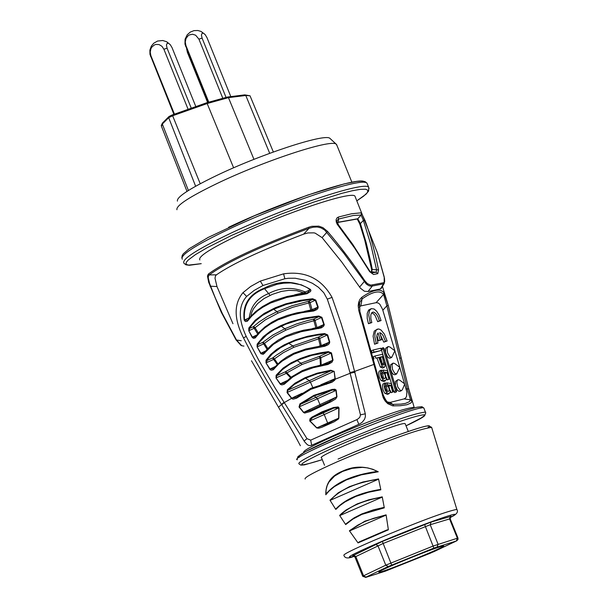 <?xml version="1.0" encoding="UTF-8"?>
<svg xmlns="http://www.w3.org/2000/svg" width="608" height="608" viewBox="0 0 608 608"><rect width="100%" height="100%" fill="white"/><g stroke="black" fill="none" stroke-linecap="round" stroke-linejoin="round"><path stroke-width="0.91" d="M177.422 201.134C176.381 197.25 189.118 188.875 215.62 176.001C259.988 154.546 324.072 133.441 329.794 138.244L330.524 138.913M336.969 145.479L336.095 144.066C330.19 139.103 263.241 161.211 216.851 183.601C189.149 197.022 175.849 205.74 176.936 209.737M195.829 106.62L172.056 47.675L170.278 44.696L166.706 41.762L162.739 40.508L157.548 41.048L153.702 43.267L151.346 46.102L149.88 50.107L149.963 54.37L173.903 114.365M170.278 44.696L168.629 43.328L167.246 43.214L166.41 45.007L167.078 48.199L163.886 49.218L161.933 46.292L159.076 44.582L155.891 44.43L154.364 44.962L151.84 47.09L150.966 48.587L150.206 52.075L150.868 55.64L150.541 56.362M191.284 108.224L167.078 48.199M163.886 49.218L188.13 109.341M174.45 114.175L150.868 55.64M384.704 281.132L384.195 283.488L383.534 283.845L384.666 281.496L384.476 278.32L377.431 252.882L354.928 196.088C351.386 190.844 285.038 212.967 238.762 234.984C210.733 248.383 197.767 256.705 199.857 259.958M241.247 340.746L236.094 339.948L221.282 312.246L208.666 282.272L207.465 275.979L208.308 274.132L209.274 274.922L208.445 276.1L208.232 277.833L209.646 283.647L215.346 298.049L222.376 313.591L236.474 339.986L241.718 345.709L243.952 346.096M372.301 285.053L372.21 286.17L368 291.536L380.479 288.952L383.534 283.845L371.108 286.269L368.684 285.6L366.206 283.921L343.611 252.936L324.695 230.052L321.077 227.894L317.224 226.989L313.249 227.172L309.016 228.35L308.788 227.202L311.836 226.313L318.79 226.153L322.939 227.635L327.575 231.458C340.754 247 353.18 263.454 364.853 280.828L367.399 283.632L370.758 285.152L383.709 282.712M371.602 273.098L373.57 274.504L369.679 271.67L354.722 248.186L337.151 224.154L336.232 221.897L336.118 219.716L336.938 217.968L338.405 217.041L338.42 219.07L336.9 220.826L336.946 221.791M338.405 217.041L351.561 213.773L360.704 212.853L361.41 212.982L365.119 220.666C370.333 234.893 374.809 251.302 378.541 269.899L377.781 273.661L373.57 274.504M361.41 212.982L361.144 215.05L353.126 215.513L338.42 219.07L338.489 222.186L357.755 218.751L361.144 215.05L363.371 220.408L365.119 220.666M371.26 272.916L376.17 272.247L376.565 269.739L378.541 269.899M338.086 222.399L357.223 218.994L359.738 223.881L364.663 239.795L371.632 269.526L376.565 269.739L370.857 244.652L363.371 220.408L360.407 223.569L366.191 242.744L370.903 262.527L372.233 269.253L371.678 271.761L370.363 272.012M371.64 271.768L376.17 272.247L377.781 273.661M369.679 271.67L369.831 271.214M338.071 225.522L338.451 224.892M210.064 286.186L216.98 286.55L232.955 323.73M368 291.536L364.405 291.247L360.46 288.23L341.688 261.942L322.103 237.637L327.575 231.458M359.594 287.067L364.853 280.828M380.479 288.952L381.269 288.298M322.103 237.637L315.172 233.145L313.85 232.849L307.891 232.94L303.643 234.133L309.016 228.35C259.259 247.008 226.009 262.534 209.274 274.922L216.425 274.824C232.438 263.75 261.508 250.184 303.643 234.133M216.425 274.824L215.528 275.865L214.996 278.244L216.98 286.55M338.284 222.277L337.379 223.128M357.223 218.994L357.8 218.812L360.407 223.569L359.738 223.881M371.632 269.526L371.397 271.814M242.987 292.661L250.709 286.452L260.3 281.101L283.586 273.843C305.353 270.742 321.503 278.586 332.052 297.388L341.096 323.524L349.121 349.988L365.294 413.79L365.4 416.647L364.496 419.36L362.117 422.34L359.723 423.943L311.174 445.489L309.062 445.55L307.382 444.752L304.623 441.796L267.094 381.125L253.604 357.375L243.527 337.98C233.89 319.002 233.708 303.894 242.987 292.661L246.65 296.43C238.351 305.809 238.199 319.116 246.187 336.338L258.909 360.498L275.568 388.786L306.979 438.657L310.696 440.146L357.337 419.421L359.776 417.362L360.476 414.861L350.14 373.274L355.026 372.149M251.476 360.772L294.386 434.53L300.375 445.725M383.131 395.086L384.712 398.696L387.266 401.903L388.922 403.172L392.814 404.381L400.953 404.122L405.559 403.37L409.404 401.66L410.522 399.897L412.064 401.265L410.864 403.028L406.881 404.746L400.277 405.718L392.715 405.855L387.775 403.689L385.206 401.082L383.276 397.837L358.728 310.354L358.218 305.687L358.667 302.29L359.921 299.341L361.844 297.266C372.772 289.727 380.137 288.192 383.929 292.653L388.246 305.49L401.219 357.968M359.07 311.737L359.89 311.547M371.359 308.59L368.615 310.065L367.209 313.318L367.202 318.432L368.463 323.714L371.838 322.574L370.181 322.939L368.729 314.959L369.474 310.604L371.359 308.59L374.163 309.016L376.694 311.288L379.02 314.967L381.056 320.553L379.415 320.91L378.016 316.882L376.36 314.176L374.551 312.504L372.97 312.071L371.473 313.097L370.812 315.05L370.865 318.79L371.838 322.574M371.64 312.854L373.608 313.85L375.182 315.689L377.697 321.685L381.056 320.553M406.19 388.9L407.33 389.067L410.522 399.897L404.031 398.909L405.551 398.065L406.577 396.363L406.858 391.993L399.798 367.384M399.806 367.361L396.629 373.988L394.66 373.244L392.479 369.36L391.993 365.005L393.125 363.098L394.706 363.5L399.806 367.361L394.888 350.839M394.896 350.824L391.719 357.405L389.751 356.668L387.562 352.784L387.068 348.43L388.2 346.53L389.789 346.94L394.896 350.824L382.516 309.244L379.871 304.312L378.267 302.997L376.124 302.67L360.84 305.915L359.108 307.078M387.38 402.01L390.146 402.412L392.814 404.381L393.726 405.924M404.031 398.909L390.146 402.412M374.004 358.948L373.358 356.759L375.075 355.984L375.729 358.173L378.769 357.458L375.729 358.173M382.698 367.984L380.403 367.141L377.051 358.234M392.981 363.166L390.518 364.868L390.488 369.102L392.259 373.206L393.657 374.566L395.063 374.688M397.913 379.742L395.443 381.444L395.405 385.677L397.176 389.781L398.574 391.142L399.973 391.271M388.048 346.598L385.594 348.3L385.563 352.526L387.349 356.63L388.748 357.99L390.154 358.112M383.253 347.67L381.573 348.422L381.414 349.744L393.817 391.544L394.774 392.593M389.135 393.657L387.418 394.425L384.621 393.034L383.017 389.789L382.44 385.419L383.078 383.929L385.16 382.903L384.104 385.373L385.084 389.979L386.848 392.829L389.135 393.657L390.283 391.788L388.482 384.97L390.746 385.366L392.7 391.947L393.574 391.727L391.142 383.534L386.84 382.873L389.204 388.983L389.006 390.974L387.714 391.582L386.384 390.564L385.404 388.527L385.145 386.369L385.875 385.008L385.16 382.903M387.395 391.476L386.46 386.68L385.518 385.335M393.574 391.727L390.982 392.707L390.336 390.549M385.343 380.836L383.618 381.604L380.813 380.205L379.217 376.96L378.632 372.598L379.27 371.108L381.36 370.082L380.296 372.544L381.277 377.142L383.04 380L385.343 380.836L386.483 378.974L384.682 372.164L386.954 372.567L388.9 379.141L389.774 378.928L387.349 370.743L383.04 370.059L385.404 376.162L385.206 378.153L383.914 378.761L382.576 377.743L381.604 375.706L381.338 373.54L382.075 372.187L381.36 370.082M383.595 378.655L382.66 373.874L381.718 372.514M389.774 378.928L387.182 379.916L386.536 377.735M372.218 352.914L381.421 350.413L373.935 352.138L373.289 349.95L371.564 350.725L372.218 352.914L373.935 352.138M381.809 339.621L379.726 332.591L381.581 333.701L383.063 335.51L385.48 341.362L387.121 340.989L384.378 334.088L381.087 330.053L378.738 328.936L376.42 329.756L375.014 333.017L374.862 336.786L376.268 343.459L377.925 343.079L376.785 336.923L377.074 334.712L378.085 332.964L380.175 339.994L381.809 339.621L378.457 340.769L376.899 335.51M377.925 343.079L374.551 344.234L373.099 336.224L374.247 331.117L377.462 329.057M387.121 340.989L383.77 342.137L380.471 335.107M385.48 341.362L383.77 342.137M376.268 343.459L374.551 344.234M380.175 339.994L378.457 340.769M373.289 349.95L380.775 348.232L381.421 350.413M386.954 372.567L385.335 373.297M388.9 379.141L387.182 379.916M383.04 370.059L381.573 370.72M383.496 371.99L381.771 372.765M390.746 385.366L389.135 386.088M392.7 391.947L390.982 392.707M386.84 382.873L385.373 383.526M387.296 384.803L385.571 385.571M396.621 390.511L396.462 391.841L395.534 390.777L383.131 348.977L383.291 347.654L384.218 348.718L396.621 390.511M402.443 389.568L401.546 390.572L400.284 390.382L397.784 386.984L396.849 382.652L397.161 380.676L398.058 379.673L399.623 380.076L404.723 383.914L402.443 389.568M378.769 357.458L382.12 366.373L384.271 367.285L385.001 366.586L385.077 362.976L382.561 354.244L375.075 355.984M380.92 361.517L379.65 357.253L382.326 356.63L384.081 364.374L383.526 365.058L382.166 364.435L380.92 361.517M382.44 364.739L380.608 357.405L379.757 357.603M382.326 356.63L380.608 357.405M379.415 320.91L377.697 321.685M370.181 322.939L368.463 323.714M388.922 403.172L388.945 403.188C388.064 403.856 386.156 401.151 383.23 395.056L359.883 311.539L359.602 302.662L359.123 305.322M399.813 358.18L401.219 357.983L408.705 388.755L407.33 389.067L386.863 305.794L383.557 294.424C379.833 290.001 372.674 291.506 362.079 298.923L359.594 302.655M382.348 395.306L383.23 395.056M303.802 452.542L303.749 452.398C302.571 451.068 312.117 445.854 332.378 436.764C375.387 418.38 402.64 408.546 414.139 407.269L408.698 388.748L412.064 401.265M361.844 297.266L362.079 298.923L360.84 305.915M382.842 310.262L386.863 305.794L388.246 305.49L385.024 294.91M376.124 302.67L383.557 294.424L383.929 292.653M324.52 465.249L321.541 457.854C314.526 456.714 402.61 420.713 405.164 423.685L405.293 424.012M339.629 515.409L345.686 524.598L346.127 523.731L352.45 518.996L361.996 513.935L373.335 509.93L383.169 507.589L384.302 507.84L382.242 496.858L381.877 497.268C363.136 500.468 349.235 506.517 340.161 515.424L339.629 515.409L341.552 513.547L346.028 510.021L357.154 503.918L368.919 499.753L382.242 496.858M380.836 489.805L368.554 492.252L355.764 496.455L345.048 501.896L339.971 505.522L335.798 509.443L336.665 508.273C345.876 499.077 360.118 492.86 379.415 489.63L380.836 489.805L378.548 478.929L378.222 479.332C356.037 482.57 340.115 489.524 330.478 500.209L329.977 500.171L335.798 509.443M329.977 500.171L338.215 492.822L349.387 486.681L362.991 481.977L378.548 478.929M346.347 479.917L334.339 486.643L328.974 491.142L325.804 494.768C325.478 483.603 331.018 475.752 342.418 471.2C354.411 465.591 366.358 465.789 378.267 471.785L361.19 474.871L346.347 479.917M384.302 507.84L361.874 514.391L352.868 519.095L345.686 524.598M349.402 530.761L364.914 521.155L386.103 514.862L373.426 518.35L365.134 521.436L357.838 525.107L349.402 530.761L358.036 542.906L359.009 541.994L387.015 529.902L388.383 529.811L386.103 514.862M326.929 493.156C336.695 482.091 353.035 474.932 375.942 471.679L378.267 471.785M325.804 494.768L326.352 493.635C336.201 482.212 352.883 474.856 376.39 471.572M377.606 471.633L372.879 469.3L367.665 467.894L362.398 467.362L352.108 468.35L342.593 471.42L334.613 476.026L328.958 482.022L327.134 485.655L326.093 489.812L325.964 494.258M330.478 500.209L378.222 479.332M349.988 530.746L385.677 515.288M340.161 515.424L381.877 497.268M395.983 563.867C420.804 553.485 436.612 547.504 443.414 545.916C448.833 545.657 379.985 573.671 378.784 572.212C378.526 571.695 384.256 568.913 395.983 563.867M310.832 389.325L310.81 388.337L329.749 382.295L334.886 379.042L335.289 379.164L334.605 380.289L332.052 382.204L310.832 389.325L296.461 398.27L293.284 399.114L292.152 398.886L291.711 398.179L296.681 397.168M339.021 407.907L338.861 418.084L338.299 419.117L334.111 421.83L321.792 427.318L318.729 428.222L316.707 427.948L309.746 420.979L309.943 418.912L311.919 417.156L321.822 411.928L333.572 407.482L338.185 406.965L339.021 407.907L333.845 408.074L322.232 412.46L312.466 417.628L309.875 420.804L316.806 427.812L327.651 423.867L338.671 418.068L338.77 407.907L324.231 414.565L327.537 422.758L327.758 424.688M313.834 395.375L332.143 389.401L334.879 389.226L336.163 390.047L336.984 396.773L335.646 398.962L331.246 401.637L310.057 411.57L304.646 413.068L303.498 412.46L299.03 407.01L299.972 403.841L313.834 395.375L314.237 395.876L300.557 404.259L299.03 407.01M329.133 402.625L328.996 401.721L336.703 396.796L335.928 390.359L332.325 390.002L332.143 389.401M299.972 403.841L300.557 404.259L332.325 390.002L314.237 395.876L317.49 398.734L299.204 406.828L303.658 412.292L310.977 410.164M303.498 412.46L319.99 404.616L317.49 398.734L336.232 390.328M336.984 396.773L319.99 404.616L320.135 405.772M310.946 411.145L311.038 410.134L328.974 401.728M310.589 410.354L329.544 401.47M338.861 418.084L316.707 427.948M311.919 417.156L312.466 417.628L323.091 413.007L324.231 414.565L309.746 420.979M333.572 407.482L333.845 408.074L323.091 413.007L321.822 411.928M298.824 396.72L298.802 395.762L310.817 388.337M298.748 395.8L296.795 397.108M312.77 387.516L310.43 382.12L287.265 392.418L291.711 398.179L302.07 393.285M291.513 398.377L287.052 392.624L287.371 389.766L294.994 383.169L305.072 377.682L305.474 378.184L294.181 384.568L288.002 390.154L309.328 380.669L310.43 382.12L333.815 371.442L330.851 370.834L317.46 373.738L305.474 378.184L309.328 380.669L330.851 370.834L330.744 370.211L334.18 371.389L335.289 379.164L350.14 373.274L349.965 372.575L354.852 371.435M287.371 389.766L288.002 390.154L287.052 392.624M329.825 382.265L326.298 383.39L326.352 384.347M334.886 379.042L335.335 378.67M305.072 377.682L317.08 373.206L330.744 370.211M320.804 384.78L334.993 378.708L334.18 371.389M349.965 372.575L354.821 371.336L374.619 364.154M269.777 369.238L266.015 362.923L266.015 360.217L270.568 354.548L276.724 349.38L284.24 344.827L295.192 340.001L307.8 336.247L318.828 334.218L324.558 333.572L327.666 334.886L329.756 342.008L329.262 343.634L328.016 344.797L324.832 346.233L305.588 349.988L293.763 354.19L282.469 360.878L278.502 364.177L273.19 369.831L271.221 370.226L270.058 369.611L270.043 369.041L273.402 368.767M280.121 384.028L276.032 378.032L276.108 375.25L283.138 368.053L291.08 362.847L300.512 358.439L309.046 355.475L320.796 352.708L328.267 351.622L331.482 352.929L333.04 360.118L331.9 362.3L327.902 364.488L313.356 367.68L302.13 371.655L292.775 376.983L284.187 384.294L281.846 384.91L280.448 384.393L280.356 383.823L284.354 383.238M257.108 346.902L257.131 344.174L263.294 336.718L270.119 331.383L280.592 325.706L290.244 321.822L303.878 318.144L318.744 316.008L321.883 317.308L324.284 324.824L323.54 326.321L321.244 327.894L300.99 331.732L285.714 336.938L273.471 344.295L263.226 354.327L260.885 353.75L257.108 346.902L260.908 353.187L263.994 353.035M252.107 337.288L248.778 330.79L248.832 328.001L255.17 320.241L264.214 313.401L275.416 307.694L285.73 303.863L300.147 300.352L312.55 298.733L315.75 300.048L318.204 307.002L317.84 308.545L316.715 309.654L313.758 310.984L301.849 312.694L291.627 315.043L277.97 319.884L270.21 324.117L265.08 327.697L260.65 331.58L255.086 338.025L253.361 338.322L252.107 337.288L255.284 337.014M310.513 289.461L310.916 290.502L310.475 291.544L307.032 293.748L286.695 297.449L270.522 303.02L262.709 307.283L257.534 310.878L251.704 316.13L247.243 321.313L245.336 321.518L244.173 320.006C242.356 304.821 249.006 294.219 264.13 288.2C279.703 279.992 295.161 280.41 310.513 289.461L310.194 289.834L307.443 287.797L301.332 284.81L290.837 282.918L283.624 283.176L276.997 284.293L264.472 288.709C249.652 294.485 243.018 304.935 244.568 320.044L249.242 317.756C250.694 306.128 257.245 298.019 268.896 293.421C280.63 287.295 292.76 286.809 305.277 291.954L310.194 289.834L307.42 292.722L305.208 293.299L307.238 292.798M349.934 372.468L340.024 336.862L327.302 299.144L323.79 292.737L318.448 287.265L312.436 283.298L305.626 280.372L295.192 278.228L288.238 278.274L284.856 278.745L262.99 285.502L254.121 290.442L246.65 296.43M305.3 294.105L305.208 293.299L302.564 293.596L287.029 296.491L274.991 300.284L270.537 302.13L270.522 303.02M305.604 293.246L305.277 291.954L303.552 292.813L296.833 290.677L288.899 290.328L281.382 291.414L272.323 294.371L264.123 298.505L257.693 303.514L253.49 308.765L251.75 312.459L250.823 316.266M303.658 293.466L303.552 292.813L294.637 294.827M264.13 288.2L270.112 295.382M249.379 317.999L249.698 317.604M244.173 320.006L247.471 320.31M270.537 302.13L262.527 306.531L255.755 311.463L250.367 316.798L248.216 319.572L248.231 320.363M248.778 330.79L252.388 337.106L256.979 334.902M257.678 333.997L254.182 328.297L255.079 327.689L258.4 333.138M278.099 313.074L265.43 319.808L255.079 327.689L253.528 326.534L259.175 321.898L267.467 316.51L277.02 311.676L278.099 313.074L292.63 307.314L310.11 302.624L311.988 309.67L318.204 307.002M304.524 311.364L310.779 310.027L308.385 301.34L309.001 301.142L310.11 302.624L315.309 300.208L312.58 299.478L303.62 300.512L286.406 304.388L273.478 309.35L262.519 315.37L255.618 320.902L251.621 325.348L249.554 328.419L249.067 330.615L254.182 328.297L253.072 326.823L253.528 326.534M310.863 310.513L310.779 310.027L311.988 309.67L312.17 310.376M312.649 310.452L314.754 309.784L317.764 307.154L315.309 300.208L315.75 300.048M308.385 301.34L291.977 305.74L277.02 311.676L273.038 308.773M255.96 337.159L255.93 336.361L259.198 332.234L264.845 326.998L271.882 322.202L277.985 318.972L287.105 315.506L296.993 312.808L312.626 310.331L312.725 311.167M277.97 319.884L277.985 318.972M312.626 310.46L314.754 309.784M309.001 301.142L312.58 299.478L312.55 298.733M248.832 328.001L249.554 328.419L253.072 326.823M318.501 327.894L320.652 327.21L323.821 324.497L321.45 317.46L318.774 316.73L315.879 317.004L298.893 319.983L285.821 324.178L274.383 329.604L266.874 334.643L259.859 341.635L257.845 344.584L257.397 346.727L263.674 343.892L262.58 342.448L257.845 344.584L257.131 344.174M262.58 342.448L263.006 342.182L264.518 343.33L267.771 348.544M267.079 349.311L263.674 343.892L274.223 336.232L285.897 330.129L284.84 328.753L296.438 324.003L306.873 320.766L313.394 319.147L313.91 320.758L299.166 324.824L285.897 330.129M312.596 328.51L315.833 327.803L313.91 320.758L315.066 320.416L317.095 327.925M315.879 328.069L324.254 324.353M313.394 319.147L313.964 318.957L315.066 320.416L321.883 317.308M280.592 325.706L284.84 328.753L272.84 335.031L263.006 342.182M260.627 353.37L265.802 350.846M264.708 353.187L264.67 352.366L266.684 349.76L271.761 344.759L278.145 340.13L285.722 336.011L294.356 332.728L303.704 330.174L318.478 327.78L318.577 328.632M285.714 336.938L285.722 336.011M318.486 327.894L320.652 327.21M313.964 318.957L318.774 316.73L318.744 316.008M276.032 378.032L280.356 383.823L287.136 380.6M290.51 377.682L286.338 373.327L286.938 372.841L291.08 377.241M301.963 364.534L286.938 372.841L285.578 371.67L300.922 363.212L301.963 364.534L320.013 357.861L319.344 356.379L319.762 356.227L320.864 357.694L320.013 357.861L320.416 365.005M302.13 371.655L302.115 370.682L310.103 367.688L328.616 363.257L332.637 360.194L331.071 353.02L328.328 352.298L311.82 355.361L298.969 359.784L289.72 364.39L282.234 369.74L276.777 375.645L276.275 377.826L286.338 373.327L285.228 371.868L285.578 371.67M296.59 360.149L300.922 363.212L319.344 356.379M285.471 383.26L285.426 382.356L291.46 376.96L302.115 370.682M328.609 363.265L325.972 364.017L326.055 364.929M322.316 364.633L333.04 360.118M321.184 364.853L320.864 357.694L331.482 352.929M319.762 356.227L328.328 352.298L328.267 351.622M276.108 375.25L276.777 375.645L285.228 371.868M266.015 362.923L270.043 369.041L275.416 366.48M277.21 364.519L273.653 359.427L274.421 358.887L277.871 363.858M293.854 347.282L283.336 352.67L274.421 358.887L272.962 357.747L276.61 354.973L284.916 349.805L292.805 345.929L293.854 347.282L319.755 338.466L321.366 345.83M319.101 346.157L320.272 345.884L318.136 337.189L318.66 337.007L319.755 338.466L327.233 335.016L324.588 334.278L316.403 335.259L305.778 337.417L295.769 340.495L288.861 343.368L292.805 345.929L318.136 337.189M320.294 345.982L329.756 342.008M288.435 342.828L288.861 343.368L280.63 347.647L272.407 353.81L267.642 359.214L266.289 362.733L273.653 359.427L272.551 357.99L272.962 357.747M293.763 354.19L293.763 353.24L305.839 348.977L325.903 344.949L329.331 342.129L327.233 335.016L327.666 334.886M274.2 368.912L274.155 368.06L275.09 366.875L280.881 361.175L286.809 356.987L293.763 353.24M325.903 344.949L323.638 345.557L323.737 346.438M318.66 337.007L324.588 334.278L324.558 333.572M266.015 360.217L266.714 360.612L272.551 357.99M230.82 96.619L206.971 37.62L205.132 34.565L201.119 31.472L197.881 30.506L193.975 30.628L190.266 32.095L187.234 34.785L185.075 39.216L184.969 44.164L208.164 102.258M205.132 34.565L203.528 33.265L202.19 33.182L201.408 34.975L202.084 38.122L198.915 39.132L195.624 35.196L192.531 34.253L189.415 34.907L188.039 35.804L186.018 38.517L185.258 41.99L185.911 45.539L185.562 46.261M208.734 102.068L185.911 45.539M198.915 39.132L222.672 97.934M225.978 97.257L202.084 38.122M186.633 48.906L187.408 52.41L207.609 102.456M244.576 94.939L245.784 95.479L228.456 97.645L207.434 103.451L172.634 115.756L168.682 117.678L162.313 124.04L161.47 126.327L186.99 191.391M250.26 96.345L250.032 95.79L245.784 95.479L269.709 153.315M206.887 102.714L227.46 97.037L228.456 97.645L253.954 159.349M172.094 115.018L206.834 102.722L233.616 167.808M169.237 116.394L172.041 115.026L172.634 115.756L200.23 183.738M172.041 115.026L169.001 116.523L168.682 117.678L195.624 186.246M168.788 116.728L162.625 122.892L162.313 124.04L188.412 190.486M228.585 227.293C284.43 200.632 364.283 174.481 364.808 182.438M367.452 184.361L366.958 183.145C362.938 176.715 283.685 203.049 228.464 229.383C195.069 245.389 179.694 255.337 182.324 259.213M201.24 263.674L189.301 265.286L185.949 264.814L183.958 263.279C181.344 259.434 196.734 249.516 230.136 233.525C285.365 207.214 364.618 180.842 368.615 187.218L369.079 188.586M181.83 257.731L182.18 255.603L183.282 253.832L189.217 248.702L208.149 237.454L254.326 215.779L307.329 195.198L344.098 183.928L356.828 181.412L361.19 181.085L365.013 181.602L366.958 183.145L368.813 187.598L368.615 191.018L366.077 194.15L356.957 200.746L363.531 196.224L367.262 192.721L367.992 190.35L365.682 189.21L360.362 189.346L352.192 190.768L341.422 193.443L313.614 202.152L280.698 214.328L231.823 235.304L207.184 247.692L195.48 254.592L188.298 259.966L186.519 261.98L185.98 263.522L186.671 264.564L188.586 265.103L201.233 263.659M208.308 274.132C225.158 261.638 258.651 245.997 308.788 227.202M284.118 402.078L278.464 407.307M383.04 380L381.315 380.768M384.378 373.099L382.66 373.874M386.848 392.829L385.122 393.596M388.185 385.913L386.46 386.68M395.534 390.777L393.817 391.544M383.131 348.977L381.414 349.744M384.081 364.374L382.744 364.975M384.112 362.892L382.394 363.66M382.12 366.373L380.403 367.141M408.698 388.748L388.238 305.482M299.379 457.239C295.359 456.084 310.886 448.005 345.937 433.002L371.594 422.659L401.85 411.669L416.518 407.36L420.987 406.82L421.481 407.261L420.804 408.181M424.08 408.561L423.875 408.059C420.105 403.385 286.459 458.037 297.304 459.8M297.107 459.23L297.95 456.578L305.535 451.584L344.607 433.565L377.591 420.356L404.312 410.864L417.278 407.178L421.967 406.706L423.875 408.059L425.737 412.969L424.741 415.37L421.2 417.962L406.03 425.82C457.505 401.797 393.475 420.88 333.427 447.701C295.283 465.28 291.559 469.262 322.263 459.663L304.57 464.839L300.899 465.15L298.916 463.798C297.646 462.3 308.59 456.365 331.755 445.991C381.011 424.962 412.262 413.653 425.501 412.057L425.684 412.589M338.101 459.07C381.406 439.789 439.956 419.383 427.91 427.675M431.794 427.88L431.634 427.371C418.57 429.073 387.372 440.428 338.025 461.434C314.8 471.785 303.84 477.652 305.155 479.043M388.383 529.811L358.036 542.906M450.049 517.53C471.747 506.593 418.76 525.365 376.899 543.514C350.732 554.96 343.224 559.185 354.373 556.191C348.384 558.775 344.896 558.494 343.908 555.355C342.935 554.496 352.845 549.548 373.639 540.52C417.688 522.014 445.413 511.632 456.828 509.367L456.92 509.709M352.929 555.689L382.356 541.424L431.14 522.052L450.634 516.466M450.171 518.746L430.206 524.742L383.078 543.499L354.935 556.981L352.693 555.735L353.225 555.59M456.471 540.953L433.861 548.097L388.216 566.512L365.986 577.121L363.561 575.799L355.771 556.464L353.347 555.142M388.216 566.512L385.784 565.182L377.925 545.71L375.486 544.38M391.658 565.045L382.356 541.424M433.861 548.097L424.574 524.484M437.137 546.873L438.072 544.19L430.206 524.742L431.14 522.052M456.418 540.816L457.353 538.148L449.532 518.852L450.467 516.184M385.252 571.193L430.312 553.212L456.228 541.067M365.636 577.425L385.548 571.094M433.93 551.654L385.472 571.125L365.796 577.372L362.718 576.3L363.561 575.799L385.784 565.182L433.154 546.03L457.984 538.027M450.042 516.754L451.06 516.184L450.156 518.715L457.968 538.004L458.014 539.463L456.76 540.808L433.709 551.76M306.979 438.657L304.122 440.99M291.787 398.24L284.407 402.511L281.846 404.73M310.696 440.146L311.661 445.276M356.888 419.611L358.842 424.331M360.476 414.861L365.294 413.79M327.302 299.144L332.052 297.388M284.856 278.745L283.586 273.843M262.99 285.502L260.3 281.101M246.187 336.338L243.527 337.98M187.758 51.703L187.408 52.41M329.794 138.244L336.095 144.066M227.536 97.029L244.788 94.871L250.032 95.79L273.349 151.992M172.056 115.018L206.834 102.722L227.46 97.037M162.412 123.112L161.242 125.651M336.505 144.339L351.88 182.21M371.625 273.098L369.862 271.267L352.746 244.378L338.466 224.922L336.9 220.833L336.961 221.859M377.5 253.065L384.218 276.982L384.18 283.48L381.003 288.724M241.148 345.542L236.117 339.978M236.094 339.948L221.282 312.254M382.432 286.383L385.008 294.865M295.336 436.278L297.183 439.804M396.462 391.841L394.744 392.608M391.719 357.405L390.002 358.18M401.546 390.572L399.828 391.339M396.629 373.988L394.919 374.756M384.271 367.285L382.546 368.053M388.824 403.096L387.532 402.139M359.586 302.7L359.115 305.353M408.287 431.399L405.164 423.685M450.042 517.545C456.403 514.778 458.668 512.05 456.828 509.367L431.634 427.371L428.784 425.798C425.6 426.892 432.524 422.841 393.346 436.711C354.95 451.531 351.234 453.393 338.063 459.086M359.009 541.994L387.045 529.895M346.127 523.731L354.152 517.826L361.752 513.958L373.532 509.808L383.169 507.589M336.118 508.653C345.45 499.16 360.02 492.776 379.825 489.516M354.935 556.981L362.702 576.278M248.148 319.671L247.41 320.348M255.862 336.46L255.193 337.068M264.602 352.458L263.88 353.096M285.372 382.424L284.149 383.344M274.086 368.144L273.258 368.843"/></g></svg>
